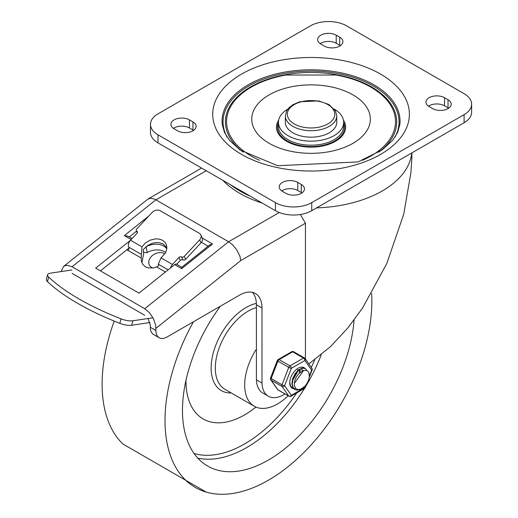 <?xml version="1.0" encoding="UTF-8"?>
<svg xmlns="http://www.w3.org/2000/svg" width="518" height="518" viewBox="0 0 518 518"><rect width="100%" height="100%" fill="white"/><g stroke="black" fill="none" stroke-linecap="round" stroke-linejoin="round"><path stroke-width="0.78" d="M285.36 115.87L285.36 122.326A25.693 14.834 0 0 0 292.884 132.815A25.693 14.834 0 0 0 320.888 136.033A25.693 14.834 0 0 0 336.752 122.326L336.752 115.87L335.424 110.833L328.813 104.474L318.667 100.887L299.792 101.755L292.838 104.746L288.966 107.776L286.694 110.813L285.36 115.87A25.693 14.834 0 0 0 292.884 126.36A25.693 14.834 0 0 0 320.888 129.578A25.693 14.834 0 0 0 336.752 115.87M269.127 143.305A59.292 34.233 0 0 0 352.985 143.305A59.292 34.233 0 0 0 352.985 94.891A59.292 34.233 0 0 0 269.127 94.891A59.292 34.233 0 0 0 269.127 143.305M278.658 120.176A34.589 19.969 0 0 0 286.596 141.291A34.589 19.969 0 0 0 329.765 143.965A34.589 19.969 0 0 0 343.453 120.176M287.794 109.13A32.615 18.829 0 0 0 278.444 122.326A32.615 18.829 0 0 0 287.995 135.638A32.615 18.829 0 0 0 323.536 139.724A32.615 18.829 0 0 0 343.667 122.326A32.615 18.829 0 0 0 334.317 109.13M310.36 25.9A25.693 14.834 180 0 1 346.697 25.9L464.096 93.68A25.693 14.834 180 0 1 471.626 104.17A25.693 14.834 180 0 1 464.096 114.659L311.752 202.616A25.693 14.834 180 0 1 275.414 202.616L158.016 134.835A25.693 14.834 180 0 1 150.485 124.346A25.693 14.834 180 0 1 158.016 113.856L310.36 25.9M444.528 97.714L448.025 99.734A10.872 6.274 180 0 1 451.21 104.17A10.872 6.274 180 0 1 444.496 109.971A10.872 6.274 180 0 1 432.653 108.612L429.157 106.591A10.872 6.274 180 0 1 425.971 102.156A10.872 6.274 180 0 1 432.685 96.354A10.872 6.274 180 0 1 444.528 97.714L444.528 105.789L448.025 107.802A10.872 6.274 180 0 1 448.666 108.204M324.333 46.076L320.836 44.056A10.872 6.274 180 0 1 317.657 39.621A10.872 6.274 180 0 1 324.365 33.819A10.872 6.274 180 0 1 336.214 35.179L339.704 37.199A10.872 6.274 180 0 1 342.89 41.634A10.872 6.274 180 0 1 336.182 47.436A10.872 6.274 180 0 1 324.333 46.076M297.779 182.446L301.269 184.46A10.872 6.274 180 0 1 304.454 188.895A10.872 6.274 180 0 1 297.746 194.697A10.872 6.274 180 0 1 285.897 193.337L282.401 191.317A10.872 6.274 180 0 1 279.221 186.881A10.872 6.274 180 0 1 285.93 181.08A10.872 6.274 180 0 1 297.779 182.446L297.779 190.514L301.269 192.528A10.872 6.274 180 0 1 301.91 192.936M177.583 130.801L174.087 128.781A10.872 6.274 180 0 1 170.901 124.346A10.872 6.274 180 0 1 177.616 118.544A10.872 6.274 180 0 1 189.459 119.904L192.955 121.924A10.872 6.274 180 0 1 196.141 126.36A10.872 6.274 180 0 1 189.426 132.161A10.872 6.274 180 0 1 177.583 130.801M150.485 124.346L150.485 132.414A25.693 14.834 0 0 0 158.016 142.903L275.414 210.684A25.693 14.834 0 0 0 311.752 210.684L464.096 122.734A25.693 14.834 0 0 0 471.626 112.238L471.626 104.17M428.515 106.19A10.872 6.274 180 0 1 444.528 105.789M320.202 43.654A10.872 6.274 180 0 1 336.214 43.247L339.704 45.267A10.872 6.274 180 0 1 340.345 45.668M281.766 190.915A10.872 6.274 180 0 1 297.779 190.514M173.446 128.38A10.872 6.274 180 0 1 189.459 127.978L192.955 129.992A10.872 6.274 180 0 1 193.596 130.394M61.001 271.594L63.559 266.466L147.785 199.19L150.641 198.206L154.675 199.145L228.593 241.751L144.736 308.728L72.06 266.77L155.918 199.793L206.235 170.746M63.559 266.466L65.592 265.456L67.379 265.274L72.06 266.77M262.341 203.134A100.803 58.197 180 0 1 239.776 193.337A100.803 58.197 180 0 1 222.805 180.309M181.786 267.23L176.547 264.206A2.966 1.709 120 0 0 174.67 264.627L138.986 293.13L95.655 268.117L130.439 240.339M72.06 273.342L144.736 315.3M144.736 308.728L149.585 312.827L153.477 318.725L155.64 325.239L155.918 330.516A15.812 9.13 120 0 0 159.194 337.755L153.6 334.524A15.812 9.13 -60 0 1 150.324 327.285L150.324 325.103L148.064 318.518M300.382 214.504L305.445 223.206L305.445 359.045M308.87 363.921L330.659 346.49L347.831 327.959L362.548 308.055L386.804 263.52L403.716 214.212L410.91 172.669L411.855 158.165M129.001 248.051L100.434 270.869M261.998 308.003L261.998 383.048A30.789 17.774 120 0 0 268.363 396.231L262.768 393A30.789 17.774 -60 0 1 256.41 379.817L256.41 304.772L261.998 308.003A31.624 18.259 120 0 0 255.445 293.525A31.624 18.259 120 0 0 239.633 295.092L167.1 336.972A15.812 9.13 120 0 1 159.194 337.755M252.402 292.34A31.624 18.259 -60 0 1 256.41 304.772M155.918 328.328L240.838 260.509L239.86 256.08L236.81 249.922L232.349 244.574L228.593 241.751L279.247 212.509M148.647 216.174L124.359 235.573L127.972 236.156L132.103 238.545M136.59 231.151L129.338 236.946M208.126 246.192L201.418 242.327M174.67 264.627L181.663 268.661L212.542 243.991L209.525 245.079L181.805 267.243M181.663 268.661L181.773 267.243M143.35 252.156L146.795 252.745A2.966 2.001 -10.4 0 0 147.209 252.538A13.837 9.35 169.6 0 1 165.689 252.383M166.79 248.912A13.837 9.35 -10.4 0 0 146.154 246.808A2.966 2.001 169.6 0 1 145.532 247.099M268.363 396.231A30.789 17.774 120 0 0 283.1 395.072L284.408 394.315A30.789 17.774 120 0 0 284.997 393.945M256.41 379.817L261.998 383.048M47.591 274.754L46.374 279.241A10.872 3.697 15.2 0 0 47.462 281.572A149.275 50.777 15.2 0 0 119.82 323.349A10.872 3.697 15.2 0 0 131.643 325.259L132.861 320.771A10.872 3.697 -164.8 0 1 121.037 318.861A149.275 50.777 -164.8 0 1 48.679 277.085A10.872 3.697 -164.8 0 1 47.591 274.754A10.872 3.697 -164.8 0 1 50.401 273.167L71.814 269.988M126.865 249.76L128.05 250.447A2.603 1.502 -60 0 0 128.775 247.138A5.141 2.972 120 0 1 130.523 240.242L136.953 233.34A1.975 1.496 -25.3 0 0 137.341 231.688A1.975 1.496 -25.3 0 0 136.843 231.151A1.975 1.496 154.7 0 1 136.338 230.62A1.975 1.496 154.7 0 1 136.726 228.969L152.137 212.432A5.931 4.494 154.7 0 1 160.185 210.716L199.32 233.307A5.931 4.494 154.7 0 1 200.822 234.907A5.931 4.494 154.7 0 1 199.657 239.866L201.036 242.774A5.931 4.494 -25.3 0 0 202.201 237.814L200.822 234.907M182.945 259.887A1.975 1.496 -25.3 0 0 185.625 259.317L184.246 256.404A1.975 1.496 154.7 0 1 181.565 256.973A1.975 1.496 -25.3 0 0 178.885 257.543L180.264 260.457A1.975 1.496 154.7 0 1 182.945 259.887L181.565 256.973M130.523 240.242L141.932 246.827L145.344 243.02L149.929 240.255L155.018 238.94L158.333 238.966L161.338 239.724L163.546 240.948L165.365 242.774L166.498 245.02L166.88 247.74L166.453 250.44L165.287 253.127L161.046 257.86L172.455 264.445L178.885 257.543M128.05 250.447L141.246 258.061L141.349 260.962L142.793 264.42L145.577 266.899L148.031 267.864L153.781 267.935L157.996 266.226L158.456 265.481L158.288 264.174L161.046 257.86M141.246 258.061L141.932 246.827M166.88 247.915L163.325 244.03L159.22 242.664L156.067 242.573L152.797 243.156L148.103 245.208L143.175 249.657L143.706 253.794L141.887 262.768M132.861 320.771L152.998 317.787M149.961 322.539L131.643 325.259M170.48 267.968A5.141 2.972 -60 0 1 172.455 264.445M180.264 260.457L176.69 264.29M184.246 256.404L199.657 239.866M201.036 242.774L185.625 259.317M152.875 268.084A9.881 7.53 153.7 0 1 149.365 265.009A9.881 7.53 153.7 0 1 153.063 254.973A9.881 7.53 153.7 0 1 164.866 253.814M256.41 349.145A46.452 26.819 120 0 0 254.286 406.248A46.452 26.819 120 0 0 277.512 403.949A46.452 26.819 120 0 0 288.15 395.765M185.968 380.361A83.016 47.928 120 0 0 244.664 414.84A83.016 47.928 120 0 0 255.937 407.07M220.39 306.203A121.562 70.183 120 0 0 207.647 466.051A121.562 70.183 120 0 0 268.428 460.029A121.562 70.183 120 0 0 354.053 320.053M114.219 321.095A146.264 84.447 120 0 0 122.908 444.004L206.222 492.1A146.264 84.447 120 0 0 268.428 480.199A146.264 84.447 120 0 0 371.633 293.447M193.486 321.736A146.264 84.447 120 0 0 206.222 492.1M300.194 369.58L300.097 370.648M293.628 388.636L292.502 388.176L290.384 385.651L289.763 382.057M302.985 367.223L303.911 368.007M290.52 386.383L292.146 387.976L293.486 388.481M293.693 388.526L295.642 388.506M303.639 370.415L294.405 383.281L294.366 385.34L295.61 388.474L297.824 389.62L300.861 389.128L304.837 386.298L300.654 389.413L296.568 390.151L294.943 389.588L293.531 388.319L292.23 384.324L292.929 379.111L295.422 373.912L299.041 369.962L302.881 368.194L305.419 368.628L307.07 370.642M304.837 386.298A11.694 6.753 -60 0 0 309.337 377.175L308.961 372.966L307.899 371.264L306.468 370.376L303.095 370.603L299.385 373.193A9.719 5.614 120 0 0 294.405 383.281M298.64 369.8L291.964 381.747M302.395 370.635L301.864 369.282M299.391 372.455L299.598 369.833M300.013 371.937L300.026 369.645M297.565 370.525L297.643 369.703M305.244 368.531L302.603 367.981L298.776 369.697L295.137 373.607L292.618 378.794L291.874 384.019L293.136 388.053L294.774 389.484M304.966 368.369A11.862 6.844 120 0 0 304.06 367.65A11.862 6.844 120 0 0 292.197 374.501A11.862 6.844 120 0 0 292.197 388.196A11.862 6.844 120 0 0 293.693 388.701M305.853 385.042L304.888 387.535A1.975 1.14 60 0 1 304.474 388.442A1.975 1.975 0 0 0 305.329 387.445A1.975 0.421 -158.8 0 1 304.888 387.535L291.369 395.338L284.609 385.729A1.975 1.56 -35.1 0 1 282.006 386.422L288.759 396.037A1.975 1.14 -60 0 0 288.986 396.244A1.975 1.975 0 0 0 290.961 396.244A1.975 1.14 -120 0 0 291.369 395.338A1.975 1.56 144.9 0 1 288.759 396.037L277.926 389.789A1.975 1.56 144.9 0 1 277.525 389.419A1.975 1.975 0 0 0 278.153 389.989A1.975 1.14 -60 0 1 277.926 389.789L271.173 380.173L282.006 386.422A1.975 1.14 -60 0 1 282.006 384.809L271.173 378.554A1.975 0.421 -158.8 0 1 270.538 377.952A1.975 1.975 0 0 0 270.765 379.804A1.975 1.56 -35.1 0 0 271.173 380.173A1.975 1.14 -60 0 1 271.173 378.554L277.926 361.137A1.975 1.14 -60 0 1 279.137 359.634A1.975 1.14 -120 0 0 278.153 359.537A1.975 1.975 0 0 0 277.298 360.534A1.975 0.421 21.2 0 0 277.926 361.137L288.759 367.391A1.975 1.14 -60 0 1 289.97 365.889L279.137 359.634L292.657 351.832A1.975 1.14 -60 0 1 293.641 351.735A1.975 1.975 0 0 0 291.666 351.735A1.975 1.14 60 0 1 292.657 351.832L303.49 358.087A1.975 1.14 -60 0 1 304.474 357.983A1.975 1.14 -60 0 1 304.701 358.191A1.975 1.56 -35.1 0 1 305.102 358.56A1.975 1.975 0 0 0 304.474 357.983L293.641 351.735M309.421 375.848L311.642 370.117L304.888 360.502L291.369 368.311L284.609 385.729A1.975 0.421 -158.8 0 1 282.006 384.809L288.759 367.391A1.975 0.421 21.2 0 0 291.369 368.311A1.975 1.14 -120 0 0 289.97 365.889L303.49 358.087A1.975 1.14 60 0 1 304.888 360.502A1.975 1.56 -35.1 0 0 305.102 358.56L311.862 368.175A1.975 1.56 144.9 0 1 311.642 370.117A1.975 0.421 21.2 0 0 312.089 370.027A1.975 1.975 0 0 0 311.862 368.175M327.829 104.578A23.718 13.695 0 0 0 288.144 110.716A23.718 13.695 0 0 0 317.197 127.486A23.718 13.695 0 0 0 327.829 104.578M373.977 84.868A88.986 51.379 0 0 0 274.236 74.417A88.986 51.379 0 0 0 222.274 124.67L224.508 132.498L229.461 140.287L240.164 150.065L277.706 165.728L358.042 161.92L382.142 149.922L392.806 140.1L397.565 132.576L399.838 124.67A88.986 51.379 0 0 0 373.977 84.868M380.588 74.113A98.336 56.773 0 0 0 216.071 99.566A98.336 56.773 0 0 0 336.506 169.095A98.336 56.773 0 0 0 380.588 74.113M395.137 136.927A88.002 50.809 0 0 0 373.284 85.994A88.002 50.809 0 0 0 265.617 78.412A88.002 50.809 0 0 0 226.975 136.927M378.904 152.111A85.658 49.456 0 0 0 371.626 86.953A85.658 49.456 0 0 0 254.506 84.777A85.658 49.456 0 0 0 243.214 152.117M362.522 160.282A84.479 48.776 0 0 0 370.791 87.121A84.479 48.776 0 0 0 336.072 75.019L286.04 75.019A84.479 48.776 0 0 0 227.894 113.008A84.479 48.776 0 0 0 259.589 160.289M278.444 122.326L278.444 126.36A32.615 18.829 0 0 0 287.995 139.679A32.615 18.829 0 0 0 323.536 143.758A32.615 18.829 0 0 0 343.667 126.36L343.667 122.326M278.444 122.501A33.599 19.399 0 0 0 311.053 146.568A33.599 19.399 0 0 0 343.667 122.501M158.016 134.835L158.016 142.903M275.414 202.616L275.414 210.684M311.752 202.616L311.752 210.684M464.096 114.659L464.096 122.734M448.025 99.734L448.025 107.802M336.214 35.179L336.214 43.247M339.704 37.199L339.704 45.267M301.269 184.46L301.269 192.528M189.459 119.904L189.459 127.978M192.955 121.924L192.955 129.992M124.359 235.573L131.19 239.523M212.542 243.991L202.318 238.086M155.918 330.516L150.324 327.285M230.516 184.764A100.803 58.197 0 0 0 239.776 190.915A100.803 58.197 0 0 0 250.434 196.264M316.627 207.873A100.803 58.197 0 0 0 411.706 152.978M240.838 260.509L305.445 223.206M147.209 252.538L146.154 246.808M121.037 318.861L119.82 323.349M47.462 281.572L48.679 277.085M137.438 232.414L136.843 231.151M156.786 267.035L165.417 272.015M128.775 247.138L141.194 254.312M158.288 264.174L168.123 269.859M256.41 307.595A46.452 26.819 120 0 0 219.645 346.691A46.452 26.819 120 0 0 224.929 389.296L254.286 406.248M256.371 303.38A49.391 28.516 120 0 0 213.487 352.104A49.391 28.516 120 0 0 231.222 392.929M197.792 458.113A121.562 70.183 120 0 0 246.762 447.52A121.562 70.183 120 0 0 304.532 388.409M305.704 386.486A121.562 70.183 120 0 0 321.244 354.804M194.062 453.49A118.596 68.473 120 0 0 244.664 443.887A118.596 68.473 120 0 0 296.723 392.916M311.299 367.379A118.596 68.473 120 0 0 314.704 359.88M148.323 198.828L201.599 168.072M411.862 152.888L411.862 158.165M136.338 230.62L137.341 232.744M294.593 389.387L294.943 389.588M305.063 368.421L305.393 368.615M270.538 377.952L277.298 360.534M278.153 359.537L291.666 351.735M277.525 389.419L270.765 379.804M288.986 396.244L278.153 389.989M312.089 370.027L309.35 377.085M306.811 383.631L305.329 387.445M304.474 388.442L290.961 396.244"/></g></svg>
